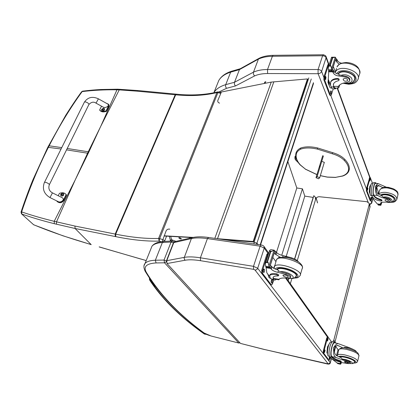 <?xml version="1.0" encoding="UTF-8"?>
<svg xmlns="http://www.w3.org/2000/svg" width="419" height="419" viewBox="0 0 419 419"><rect width="100%" height="100%" fill="white"/><g stroke="black" fill="none" stroke-linecap="round" stroke-linejoin="round"><path stroke-width="0.63" d="M100.502 126.805L88.912 151.882L88.257 151.788L100.827 126.156L116.964 89.802C105.017 89.629 93.416 90.226 82.155 91.593L82.779 91.133M81.579 91.819L82.155 91.593C70.329 107.845 59.325 125.915 49.154 145.807L48.442 146.022M219.551 103.132C218.069 102.613 217.508 101.691 217.864 100.366L221.122 92.63L218.372 91.939L217.896 92.641L216.885 92.604L217.702 91.918M120.007 89.268L119.237 89.881L116.964 89.802L117.582 89.195L100.984 89.509C94.987 89.87 91.677 90.075 82.616 91.148L81.653 91.719C77.51 97.255 72.178 105.159 65.652 115.429L47.75 147.383M75.525 179.29L88.241 153.291L87.587 153.197L75.19 179.992L54.208 221.316C42.34 218.419 31.472 215.282 21.62 211.904L21.798 214.02C31.624 217.519 42.466 220.74 54.318 223.688L75.059 228.481L115.738 236.635C131.692 239.909 146.184 241.402 159.21 241.114L161.215 241.711M21.029 212.093L21.62 211.904C29.377 188.733 38.323 167.155 48.463 147.169L49.154 145.807L61.761 147.619M169.821 229.177C168.108 228.847 166.862 229.434 166.081 230.937L162.184 241.585M179.945 237.735L178.798 237.751C179.301 238.641 180.18 239.013 181.453 238.867L179.945 237.735M176.451 94.181L175.687 94.814C190.525 96.323 204.257 95.584 216.885 92.604L158.581 238.463L159.21 241.114L159.655 238.636L158.581 238.463C145.744 238.799 131.446 237.369 115.696 234.163L175.687 94.814L137.17 91.169L119.237 89.881L100.827 126.156M175.97 94.134L175.2 94.767L115.183 234.064L74.954 226.066L75.059 228.481L91.091 244.523C69.727 238.38 50.552 231.77 33.572 224.699L33.85 224.862M74.954 226.066L54.208 221.316L54.318 223.688M256.245 244.256L256.915 243.214L254.118 242.051L253.977 243.937M315.465 199.559L315.465 197.454L316.052 197.941L315.476 199.559M290.351 283.679L291.891 278.551M297.249 260.67L315.559 199.575M315.701 198.816L315.47 199.575M294.704 259.052L313.826 195.678L315.502 197.464M288.193 280.625L288.859 278.42M287.874 161.593L296.814 187.969L302.424 188.828L304.796 196.097L313.297 197.433M286.256 256.276L304.796 196.097M281.73 255.297L302.424 188.828M276.488 252.374L296.814 187.969M220.054 239.113L253.422 241.753L307.646 79.249L307.457 78.934L271.24 82.093L219.844 92.306M192.326 237.583L164.07 236.007M164.154 235.797L193.217 237.405M253.422 241.753L253.181 241.496L307.457 78.934M253.181 241.496L216.592 238.621M335.027 341.956L369.987 206.881L334.975 342.15M316.172 198.349C316.942 197.202 318.026 196.663 319.43 196.731L366.861 201.696L369.081 203.215L369.16 204.624L333.833 340.055L334.943 341.726L334.823 342.103M369.134 203.367L369.987 206.881L369.16 204.624M333.833 340.055L332.806 341.715M324.322 162.368L319.687 177.75L318.571 178.798L316.005 177.677L317.115 176.629L319.687 177.75M322.698 155.669L316.005 177.677M320.074 165.573L319.561 166.903L320.074 165.573M317.115 176.629L323.4 155.91M296.05 158.005L295.463 159.833L298.359 162.692M295.699 155.847L294.913 156.716L294.966 158.77L295.741 156.381M295.463 159.833L294.966 158.77M240.359 68.69L239.432 69.633L234.514 82.265L225.726 84.643C225.333 85.989 225.616 87.21 226.579 88.294L235.52 85.932C234.467 84.853 234.137 83.627 234.514 82.265L253.49 72.147L258.408 59.121C262.289 57.314 266.95 56.366 272.387 56.287L267.526 69.507C262.053 69.528 257.376 70.408 253.49 72.147C253.118 73.55 253.505 74.797 254.663 75.891C258.256 74.325 262.572 73.54 267.605 73.535L318.073 73.707L318.073 69.517L267.526 69.507L267.605 73.535M318.073 73.707L318.121 73.734C319.828 73.571 320.996 72.817 321.624 71.466C321.001 70.287 319.817 69.638 318.073 69.517L322.588 55.764C324.316 55.868 325.484 56.518 326.092 57.707L326.066 56.555L325.532 55.69L323.536 54.769L322.588 55.764L272.387 56.287L273.151 55.329C267.736 55.418 263.012 56.424 258.979 58.346L258.408 59.121L239.432 69.633L230.665 72.147L225.726 84.643C220.116 86.319 216.183 88.969 213.926 92.589L218.838 80.38C221.122 76.661 225.066 73.922 230.665 72.147L231.367 71.303L240.202 68.753M259.45 58.121L258.979 58.346M174.906 241.622L173.78 242.622L166.772 260.681L167.008 263.541L240.511 343.423L264.054 349.43M173.539 241.527L173.78 242.627L191.394 238.589C195.453 237.678 200.795 237.683 207.421 238.605L260.12 246.157L264.242 248.1L264.054 246.534L268.731 253.139M267.814 253.134L264.242 248.1L257.69 268.27C257.161 269.49 256.26 270.061 254.977 269.988L253.584 269.338L200.539 260.702C194.207 259.691 189.116 259.534 185.261 260.215L167.008 263.541M166.537 261.865L164.547 262.818L238.694 342.962L239.788 342.637M238.778 343.025L211.15 336.028L238.84 343.046M172.45 240.993L171.052 242.046L173.351 242.983L173.723 242.774M150.892 248.896L151.956 246.241C153.653 244.136 157.13 242.879 162.389 242.47L171.052 242.046L164.018 260.063L164.547 262.818L156.072 262.938L155.355 260.23L162.389 242.47L163.913 241.428M150.17 279.342L150.589 279.965M206.436 334.367L204.273 333.964C180.605 317.293 162.42 299.37 149.719 280.191L150.615 280.845L149.358 279.332M344.308 160.461C347.21 163.51 348.634 166.437 348.582 169.245L349.346 168.7C349.383 165.709 347.906 162.651 344.926 159.524L344.308 160.461C341.527 157.534 337.515 155.297 332.267 153.763L332.576 152.726M321.755 161.331L324.358 162.383L324.196 162.792M337.924 88.126L335.252 88.084L333.445 86.335L338.379 86.398L338.149 86.796C337.683 87.796 337.704 88.241 338.206 88.126L338.856 87.587L339.668 84.957M338.379 86.398C339.893 84.167 342.679 82.899 346.733 82.606L349.525 81.213C350.001 79.448 348.807 78.102 345.953 77.185L346.199 76.373C349.053 77.295 350.242 78.636 349.765 80.406L349.687 80.668M336.258 88.1L335.237 88.901L333.388 87.377L333.519 83.863C334.346 82.323 335.959 81.281 338.363 80.731L338.908 80.375C339.008 79.72 338.521 79.317 337.452 79.17C334.043 79.228 331.78 80.212 330.664 82.119L330.549 85.235L331.193 86.948C331.754 88.399 332.429 89.038 333.215 88.87L334.702 88.891M338.856 87.587L339.725 84.91M330.947 86.304L328.286 79.359L328.774 71.13M345.953 77.185L338.835 75.996C336.117 75.692 334.257 74.65 333.246 72.859L332.068 70.544M332.817 71.785L333.362 70.052L332.414 69.449M328.721 70.622L331.555 70.628L331.864 71.183L328.732 71.01L328.313 68.931L328.444 66.935L328.92 66.108L330.298 65.369L331.036 66.102L331.523 68.931L335.263 57.162L335.954 58.283L331.879 71.141M332.225 57.209L331.529 57.319L328.444 66.935M329.879 65.374L332.283 57.864L331.529 57.319M335.263 57.162L332.283 57.864M330.549 82.37L330.869 81.48C331.984 79.568 334.247 78.578 337.656 78.521C338.72 78.667 339.207 79.071 339.107 79.73L338.955 80.223M333.445 86.335L333.367 84.193M333.362 70.052L333.796 71.125C334.666 72.749 336.331 73.775 338.782 74.205L339.212 74.781L340.94 75.352L346.199 76.373M333.335 66.548L335.41 72.026M331.555 70.628L331.523 68.931M329.083 85.382L327.977 82.459L328.276 79.291M327.977 82.459L328.527 82.464M328.957 84.848L328.48 79.867M328.69 71.251L328.601 71.523M339.28 64.322L336.693 61.933L336.274 60.855L336.808 59.152L337.232 60.231C337.96 61.682 339.385 62.672 341.516 63.196M336.808 59.152L335.671 59.168M336.274 60.855L335.331 60.247M331.722 88.037L331.22 88.027C330.497 88.184 329.879 87.602 329.365 86.283L328.601 80.186M333.241 88.87L331.382 94.835L330.895 95.558L330.46 95.15L324.615 79.84L324.62 77.049L328.512 64.929L328.978 64.248L329.271 64.358M331.204 91.117L331.083 94.06L330.554 93.18L330.9 90.834L331.204 91.117L330.649 91.106M325.741 76.661L325.982 77.29L325.636 79.689L325.071 78.756L325.411 76.352L325.741 76.661L325.149 76.656M328.339 67.234L328.821 65.762M330.78 95.553L329.737 95.134L323.871 79.835L323.882 77.044L327.778 64.929L328.365 64.248M330.565 91.332L330.696 93.552M325.076 76.845L325.238 79.191M328.465 66.281L328.564 66.553M354.961 78.568L354.657 78.976M353.379 81.564L354.605 80.118C358.135 74.1 341.302 67.967 337.95 74.048M338.29 73.624L338.143 74.09M354.924 78.086L354.621 79.102M344.842 78.316L343.124 79.076C343.769 81.291 345.266 81.805 347.623 80.616C347.812 79.359 346.885 78.594 344.842 78.316M382.961 187.639L378.268 185.313L376.623 187.471C375.88 190.168 376.377 192.331 378.121 193.955L382.002 195.914L383.285 197.202L386.721 197.946L386.548 198.632C383.107 198.108 380.169 197.045 377.744 195.432C376.079 194.133 375.393 192.206 375.696 189.65L375.319 186.486L377.069 184.344L375.696 189.65M377.069 184.344L378.132 183.58L386.48 187.262M374.193 182.6L373.921 182.574C372.093 182.548 370.506 192.352 371.847 195.448L372.25 196.532C373.559 198.889 376.503 200.392 381.081 201.052L381.861 200.827L381.023 200.13C377.189 199.119 374.691 197.611 373.539 195.605L371.847 195.448M381.877 200.764L382.002 200.277L381.164 199.58C377.33 198.564 374.832 197.056 373.68 195.05L373.539 195.605M373.423 195.317C372.255 191.912 373.853 182.694 375.597 182.715L376.471 183.438M381.018 202.623L380.735 204.362L377.304 203.933L373.203 199.193L371.669 194.866M381.604 202.361L380.871 205.252L380.117 204.697L377.928 204.551L378.043 204.095M380.871 205.252L381.887 202.288M373.57 194.762C372.528 191.645 373.973 183.339 375.55 183.36L375.791 183.381M376.702 187.178L378.409 192.305L378.006 193.871M376.498 188.031L376.44 188.56M378.839 193.316L378.315 192.672M377.928 204.551L378.326 205.064L380.51 205.284M370.139 194.144L369.27 191.839L369.794 186.497L371.124 184.318M369.27 191.839L369.726 191.881M369.794 186.497L370.244 186.534M370.077 193.866C369.401 190.697 369.705 187.618 370.988 184.622M386.548 198.632C389.078 199.166 390.293 200.02 390.194 201.204L388.549 202.021L383.427 202.188C381.882 202.131 380.929 202.445 380.572 203.115L380.719 204.289M371.889 195.683L371.213 195.621C368.909 196.307 369.94 183.134 372.208 183.077L372.454 183.098M370.888 200.832L370.139 200.575L366.389 190.792L366.431 188.665L369.699 177.441M372.255 196.673L371.365 200.093L370.946 200.837L370.736 200.633L366.997 190.844L367.044 188.718L370.244 177.483L372.428 183.098M369.909 181.076L370.077 178.719L370.38 179.285L369.909 181.076M367.473 190.273L367.646 187.901L367.955 188.456L367.473 190.273M370.977 199.475L371.15 197.16L371.444 197.689L370.977 199.475M369.783 179.248L369.752 180.652M367.353 188.414L367.316 189.854M370.862 197.679L370.815 199.046M376.335 190.383L376.403 188.597M376.341 190.493L376.424 188.471M381.107 195.563C382.186 194.772 383.862 194.468 386.145 194.646C391.655 195.6 394.358 197.375 394.253 199.978L393.651 200.743M386.721 197.946C389.246 198.475 390.461 199.334 390.367 200.518L390.251 200.984M387.13 201.267L388.649 200.827C387.863 199.46 386.637 199.13 384.977 199.847C384.946 200.539 385.663 201.01 387.13 201.267M279.798 278.714L278.682 279.834L278.913 279.326C280.243 278.08 283.113 277.708 287.523 278.221L290.388 277.766C290.66 276.65 289.157 275.529 285.889 274.403L286.214 273.329C289.482 274.45 290.985 275.576 290.713 276.697L290.493 277.425M278.551 279.813L273.727 278.698L273.088 277.2C273.759 276.315 275.377 275.891 277.928 275.938L278.473 275.791L276.702 274.723C272.968 274.162 270.637 274.435 269.7 275.529L270.04 277.614L270.993 278.881L274.089 280.002M276.289 279.431L274.89 280.138L273.466 279.546L273.727 278.698M273.083 277.205L273.466 279.546M269.475 276.31L266.83 272.795L266.06 267.338M285.889 274.403L277.891 272.35C274.864 271.669 272.669 270.637 271.297 269.239L269.799 267.013M270.664 268.432L271.392 266.133L270.26 265.552M265.965 267.018L269.082 267.516L269.501 267.951L266.034 267.285L265.395 265.384L265.478 263.284L265.997 262.441L267.521 261.786L268.317 262.802L268.919 265.945L274.094 250.143L274.927 250.824L269.511 267.924M271.266 249.745L270.386 249.797L269.574 250.515L265.478 263.284M267.06 261.718L270.255 251.735L269.574 250.515M273.89 250.305L271.968 251.353L270.255 251.735M269.742 275.409L269.967 274.681C270.904 273.581 273.24 273.308 276.969 273.858L278.74 274.932L278.504 275.697M271.392 266.133L272.025 266.94C273.219 268.202 275.194 269.192 277.949 269.909L278.389 270.737L280.285 271.716L286.214 273.329M272.837 257.418L275.896 261.582M273.675 268.239L274.592 265.725M269.082 267.516L268.919 265.945M267.94 274.503L267.343 273.471M291.928 257.884L283.087 255.611C280.086 254.967 277.917 253.93 276.582 252.495L275.665 251.557L274.586 251.908M274.131 253.338L280.211 257.297M270.7 278.494L269.04 277.671L267.898 274.215M273.707 279.934L272.544 283.663L271.617 284.941L271.261 284.758L262.582 273.429L262.514 270.464L267.652 254.464L268.699 253.249M272.188 279.897L272.523 280.342C272.863 281.573 272.664 282.516 271.921 283.176L271.339 282.605C270.993 281.374 271.193 280.426 271.936 279.766L271.779 279.829M264.085 269.134L264.441 269.606C264.808 270.873 264.604 271.842 263.829 272.512L263.2 271.905C262.823 270.637 263.027 269.663 263.808 268.988L263.635 269.061M267.469 257.077L268.102 255.103M271.444 284.91L270.47 284.621L261.77 273.293L261.702 270.334L266.845 254.343L267.945 253.149M271.591 280.023L271.475 282.783M263.457 269.239L263.373 272.13M295.751 276.681L296.348 276.158C299.459 272.528 279.143 265.332 277.027 269.307L276.87 269.611M283.223 257.015L282.945 257.077M284.826 275L283.05 275.215C282.228 276.173 287.633 278.096 288.209 277.048C288.235 276.226 287.104 275.545 284.826 275M343.088 347.943L337.751 345.455C336.378 345.418 335.425 346.513 334.901 348.734C334.016 351.95 334.598 354.27 336.64 355.7L341.024 357.632L342.428 359.193L346.194 360.277L345.979 361.136L336.164 357.538C334.226 356.412 333.414 354.458 333.728 351.688L333.388 347.87L335.441 345.088L333.728 351.688M335.441 345.088L337.772 343.48L349.336 347.691L349.268 347.959M333.184 341.778L332.854 341.71C330.345 341.354 327.642 354.558 329.774 356.857L330.345 357.617C332.037 359.334 335.368 360.806 340.333 362.042L341.139 362.042L340.16 361.456C335.938 360.131 333.084 358.732 331.597 357.26L329.774 356.857M341.15 362.006L341.312 361.356L340.338 360.769C336.111 359.444 333.262 358.046 331.775 356.574L331.597 357.26M331.445 357.046C329.564 354.244 332.267 341.742 334.655 342.087L335.258 342.36L335.111 342.925M335.996 343.109L335.258 342.36M337.044 362.885L331.345 358.523M341.145 362.597L340.778 364.043L340.265 364.242L337.473 363.393L337.567 363.027M340.778 364.043L341.438 362.603M331.623 356.354C329.942 353.767 332.387 342.496 334.551 342.805L334.849 342.868M335.787 346.544L338.028 349.676L336.504 355.626M335.31 347.477L335.137 348.891M338.594 350.483L337.955 349.975M337.473 363.393L340.197 364.226M329.208 343.926C327.674 346.937 327.108 350.164 327.511 353.605L326.909 352.808L327.475 346.911L329.695 343.067M326.909 352.808L327.401 352.918M327.475 346.911L327.967 347.016M345.979 361.136C348.749 361.922 350.153 362.681 350.19 363.409L348.524 363.629L343.072 362.817C341.412 362.503 340.432 362.529 340.134 362.891L340.448 363.613M353.222 349.367L349.336 347.691M329.465 356.291L328.795 356.145C325.951 356.559 328.224 341.763 330.947 342.056L331.251 342.119M329.219 360.392L328.496 360.178L323.248 353.348L323.253 351.132L326.726 338.06L327.48 336.944M330.376 357.658L329.968 359.245L329.14 360.324L323.903 353.489L323.913 351.279L327.386 338.196L328.056 337.059L331.822 342.234M327.553 341.071L327.815 338.479L328.145 338.845L327.553 341.071M324.526 352.505L324.798 349.896L325.123 350.242L324.526 352.505M330.12 357.318L329.533 359.004L329.224 358.674L329.549 356.485M327.527 338.777L327.302 340.705M324.51 350.179L324.269 352.138M329.418 356.695L329.172 358.57M334.53 351.248L334.886 348.786M334.524 351.625L334.97 348.467M334.53 351.73L335.006 348.357M339.657 357.103C340.396 356.49 342.318 356.501 345.418 357.14C351.431 358.722 354.537 360.33 354.731 361.964L354.369 362.262M343.496 347.875L344.79 347.361M348.98 361.796L349.959 361.827M346.194 360.277C348.959 361.068 350.363 361.822 350.399 362.555L350.221 363.283M346.916 362.917L348.488 362.912C347.477 361.906 346.131 361.482 344.439 361.634C344.491 362.068 345.319 362.493 346.916 362.917M98.381 98.816L98.397 98.826C92.426 96.082 87.739 97.224 84.334 102.241L84.334 102.241C85.115 101.01 89.792 103.619 88.797 104.724L49.316 184.779M58.246 195.752L59.393 193.384C62.117 192.358 64.269 192.646 65.862 194.238L66.123 194.568L63.426 200.209C61.441 202.534 59.294 202.901 56.989 201.319L56.675 200.879M49.992 197.574L57.937 201.502C60.928 203.309 65.359 199.329 62.174 197.705L61.928 197.579M56.989 201.319L57.413 201.749C59.718 203.33 61.86 202.964 63.845 200.638L66.532 195.008L66.092 194.484M66.123 194.568L66.532 195.008M44.419 182.475L44.273 182.778C42.136 189.027 44.032 193.955 49.971 197.564L52.459 192.871C49.269 191.09 48.201 188.435 49.253 184.91C50.139 184.088 45.069 181.527 44.419 182.475L84.334 102.241C85.109 101.016 89.781 103.608 88.802 104.719M106.18 103.158L108.453 104.216L108.531 105.813L106.164 110.763C103.352 111.831 101.178 111.59 99.643 110.04L101.508 106.19M96.045 103.163L103.001 107.018C105.52 108.699 110.286 105.457 107.552 103.922L107.374 103.823M99.643 110.04L99.994 110.537C101.529 112.088 103.703 112.329 106.51 111.26L108.872 106.316L108.783 104.698M106.164 110.763L106.51 111.26M63.604 193.478L63.709 193.578C63.918 195.568 63.044 196.333 61.08 195.872L61.027 195.809M60.813 194.243L62.232 193.086C66.349 193.039 60.184 198.412 60.755 194.374L60.813 194.243M62.641 194.243L62.117 194.002L62.185 193.416L61.205 193.987L61.672 194.358M61.205 193.987L61.614 195.003L61.745 194.547L62.682 194.243M104.483 108.741L104.556 108.835C104.493 110.647 103.603 111.255 101.875 110.653L101.822 110.564M101.717 109.322L103.456 108.207C106.745 108.757 101.005 112.648 101.681 109.406L101.717 109.322M103.519 109.155L102.995 108.914L103.048 108.463L102.126 109.144M102.131 108.998L102.388 109.836L103.561 109.15M75.19 179.987L56.481 221.881L56.534 224.249M66.537 149.861L87.587 153.197L88.257 151.788L67.218 148.478M218.419 91.95L217.424 91.986C204.865 94.94 191.164 95.668 176.32 94.165L137.851 90.541L137.17 91.169M220.656 93.332L217.896 92.641L159.655 238.636L162.672 239.532L164.73 240.825L164.374 241.396M117.739 89.195L137.846 90.546M88.241 153.291L88.912 151.882M61.074 148.996L47.797 147.294L33.017 179.578C28.592 190.242 23.632 204.121 21.05 212.03L21.474 213.81L33.572 224.699L21.537 213.863M115.738 236.635L115.696 234.163L115.183 234.064L115.235 236.536M164.892 241.36L164.73 240.825L166.573 236.148M188.843 237.39L190.792 237.961M176.017 241.37L171.612 239.71L170.68 236.379M169.271 236.3L170.402 240.281L171.612 239.71M170.088 241.082L170.402 240.281L171.381 241.035M171.879 241.019L172.083 240.014M172.036 241.014L172.293 240.087M173.859 241.904L174.136 241.999M146.205 260.555L99.303 246.99M142.549 259.476L146.173 260.628M141.308 259.11L142.638 259.581M99.188 246.88L141.402 259.22M308.803 77.897L254.118 242.051L223.369 239.584M258.151 244.528L256.915 243.214L311.265 78.992M265.091 83.276L265.74 81.501M313.438 82.684L260.199 244.822M316.052 197.941L317.539 202.927M288.073 280.458L288.696 278.394M294.557 258.979L313.145 197.407M217.513 238.683L273.858 81.768M214.827 238.369L271.24 82.093M235.52 85.932L254.663 75.891M218.786 92.044L226.579 88.294M369.647 204.776L371.711 203.168L371.711 202.765L369.532 204.462M318.121 73.734L368.097 202.099M372.868 198.302L371.711 202.765L370.972 200.832M366.395 188.828L330.816 95.563M323.824 77.237L321.624 71.466L326.092 57.707L328.475 64.248M217.142 84.601L218.838 80.38C221.352 76.206 225.527 73.178 231.367 71.303L231.775 71.178M323.468 54.769L273.366 55.324M337.169 88.116L369.726 177.441M240.511 343.423L264.494 349.488L328.218 363.901L254.977 269.988M166.772 260.681L184.318 257.366L191.394 238.589L192.211 237.636L192.913 237.468M185.261 260.215C184.297 259.529 183.983 258.575 184.318 257.366C188.361 256.617 193.719 256.763 200.392 257.811L207.421 238.605L208.662 237.494M200.539 260.702L200.392 257.811L253.5 266.327L260.12 246.157L261.247 244.968M285.507 278.027L327.349 336.934M253.584 269.338L253.5 266.327L257.69 268.27L330.235 362.66L331.314 358.496M328.218 363.901L330.287 362.912C330.156 363.844 329.313 364.231 327.752 364.059L327.616 363.98M264.494 349.488L327.689 364.043M263.986 349.367L264.588 349.556M144.068 265.578L145.021 263.493C146.655 261.561 150.096 260.471 155.355 260.23L164.018 260.063L166.353 261.011L173.351 242.983M166.385 261.697L166.353 261.011M210.993 335.949C208.128 335.169 205.849 334.194 204.158 333.016C178.903 314.554 159.581 294.243 146.194 272.093C143.251 266.594 146.54 263.541 156.072 262.938M204.158 333.016L203.697 332.796C178.326 314.271 158.838 293.787 145.225 271.35L146.194 272.093M150.494 280.594L150.505 280.128L155.061 286.214M205.258 333.781L204.702 334.158C181.139 317.544 163.111 299.774 150.615 280.845M332.267 153.763L317.277 149.07L317.586 147.944C310.856 146.42 305.173 146.467 300.533 148.09L300.633 149.148C305.111 147.603 310.657 147.577 317.277 149.07L317.633 147.959L332.613 152.642C337.955 154.202 342.066 156.502 344.937 159.529M316.947 174.587L305.446 169.129L300.418 164.976C296.956 161.147 295.599 157.476 296.348 153.967C296.841 151.987 298.27 150.379 300.633 149.148L300.46 148.132C297.956 149.457 296.437 151.212 295.908 153.391L295.94 153.27M348.582 169.245C348.393 172.298 346.34 174.54 342.433 175.975L335.577 177.352L327.318 177.054L320.331 175.613M296.348 153.967L295.908 153.391C295.159 157.135 296.568 160.964 300.13 164.877L300.418 164.976M305.446 169.129L300.13 164.877M335.577 177.352L342.721 176.043M342.433 175.975L342.826 176.006C346.911 174.508 349.085 172.099 349.341 168.794M333.246 86.974L331.193 86.948M328.517 71.817L332.827 71.827M331.675 57.508L333.781 57.492M330.298 65.369L332.696 57.859M328.92 66.108L331.036 66.102M333.388 87.377L333.587 86.738M337.452 79.17L337.656 78.521M328.522 69.69L331.398 69.69M338.835 75.996L339.212 74.781M333.246 72.859L333.796 71.125M336.693 61.933L337.232 60.231M331.832 71.015L335.923 58.11M328.255 79.175L328.192 80.186M331.429 91.714L330.706 91.703M325.982 77.29L325.244 77.285M328.512 64.929L327.778 64.929M324.62 77.049L323.882 77.044M324.615 79.84L323.871 79.835M330.46 95.15L329.737 95.134M343.549 83.088L348.383 83.889C356.26 82.91 358.093 79.678 353.877 74.184C349.085 69.774 338.966 69.491 336.635 73.608M343.014 83.24L348.723 84.24C352.547 83.826 354.689 83.302 355.155 82.669C355.893 82.37 356.784 81.406 357.816 79.778C362.624 71.466 339.102 63.437 335.389 72.105L336.546 68.417M358.255 78.29L359.361 74.54C364.179 66.15 340.757 58.168 337.017 66.909C339.296 64.133 339.107 63.259 346.398 62.489C349.226 62.714 351.426 63.201 352.992 63.955C357.538 65.793 359.801 68.873 359.78 73.199M340.94 75.352C344.884 74.084 348.372 74.922 351.4 77.855C353.049 81.04 351.609 82.842 347.084 83.271L344.418 82.889M338.285 74.121C341.841 68.48 357.664 74.472 354.296 80.181C351.981 83.056 352.95 82.862 347.519 83.711L343.643 83.062M381.164 199.58L381.023 200.13M377.325 185.853L380.138 186.094M378.09 204.1L377.985 204.509M378.142 204.865L380.373 205.09M378.216 204.111L378.116 204.498M380.216 204.31L380.117 204.697M380.74 202.854L380.531 203.676M377.304 203.933L380.714 204.273M380.531 204.341L380.4 204.87M373.68 195.05L377.744 195.432M366.997 190.844L366.389 190.792M367.044 188.718L366.431 188.665M369.668 187.759L369.396 190.572M370.38 179.285L369.783 179.238M370.234 178.876L369.93 178.85M367.955 188.456L367.353 188.403M367.803 188.052L367.505 188.026M371.444 197.689L370.873 197.637M371.297 197.302L371.014 197.276M370.736 200.633L370.139 200.575M369.836 178.201L369.228 178.154M380.164 195.134C381.41 194.233 383.343 193.887 385.957 194.091C394.614 194.699 399.134 201.79 391.315 202.215M379.483 190.802L379.64 190.189C380.604 188.424 383.102 187.665 387.135 187.906C394.462 189.147 398.055 191.52 397.903 195.029L396.966 198.91M378.671 194.311C379.824 192.782 382.264 192.143 386.004 192.4C393.357 193.657 396.961 196.029 396.819 199.507C394.42 203.016 393.006 201.958 390.136 202.429M383.285 197.202C389.759 195.338 396.714 203.053 387.879 202.22L387.334 202.152M381.395 195.678C384.605 193.059 395.714 196.904 394.007 200.052C393.315 201.879 391.336 202.67 388.073 202.424L386.611 202.199M273.246 279.258L270.993 278.881M265.95 267.704L270.684 268.464M270.936 249.698L274.068 250.153M269.658 251.018L271.968 251.353M267.521 261.786L270.711 251.798M265.997 262.441L268.317 262.802M276.702 274.723L276.969 273.858M265.662 266.18L268.815 266.678M282.631 257.077L283.087 255.611M277.891 272.35L278.389 270.737M271.297 269.239L272.025 266.94M275.87 254.747L276.582 252.495M275.252 253.919L275.964 251.662M269.438 267.825L274.869 250.698M273.507 278.42L278.913 279.326M272.523 280.342L271.732 280.206M264.441 269.606L263.63 269.475M267.652 254.464L266.845 254.343M262.514 270.464L261.702 270.334M262.582 273.429L261.77 273.293M271.261 284.758L270.47 284.621M294.3 277.949C299.842 276.969 299.087 274.492 292.038 270.517C285.245 267.264 276.158 266.526 275.372 269.071M293.897 278.127C298.223 277.776 297.799 278.007 300.083 275.618C304.241 270.758 277.158 261.168 274.351 266.5L274.057 267.332M300.36 274.681L302.125 268.684C306.315 263.677 279.358 254.144 276.514 259.612L276.205 260.587M280.285 271.716C287.879 270.485 299.789 279.62 288.974 278.284M277.205 269.71L277.268 269.611C279.316 265.766 298.998 272.738 295.987 276.252C293.693 278.886 294.143 278.546 288.539 278.368L287.932 278.263M340.338 360.769L340.16 361.456M337.07 345.502L339.144 345.937M337.614 363.037L337.531 363.373M337.74 363.624L340.144 364.163M337.751 363.069L337.667 363.393M339.909 363.551L339.83 363.875M340.28 362.754L340.16 363.231M340.699 362.629L340.438 363.655M336.75 362.817L340.427 363.64M340.249 363.629L340.144 364.032M331.775 356.574L336.164 357.538M323.903 353.489L323.248 353.348M323.913 351.279L323.253 351.132M327.328 348.467L327.098 350.871M328.145 338.845L327.558 338.725M325.123 350.242L324.547 350.116M329.14 360.324L328.496 360.178M327.386 338.196L326.726 338.06M338.573 356.637C339.521 356.009 341.71 356.045 345.146 356.752C353.133 358.386 359.497 363.006 353.84 362.964M338.73 349.954L338.824 349.587C339.641 348.608 342.223 348.545 346.571 349.399C354.579 351.473 358.701 353.631 358.942 355.872L357.679 361.073M337.321 355.417L337.41 355.092C338.222 354.144 340.809 354.113 345.172 354.987C353.201 357.093 357.339 359.24 357.596 361.429C357.082 362.587 355.794 363.126 353.73 363.053M342.428 359.193C347.712 359.052 356.758 364.216 350.059 363.53M339.971 357.229C341.904 355.49 356.014 360.178 354.453 362.047C352.416 364.038 354.354 363.483 349.923 363.587M63.426 200.209L63.845 200.638M108.531 105.813L108.872 106.316M107.552 103.922L98.397 98.826L96.035 103.158C93.673 101.492 91.29 101.958 88.88 104.551M60.682 195.186L60.923 195.71C62.892 196.171 63.767 195.406 63.552 193.416L62.991 193.101M62.258 194.097L62.489 194.4M61.509 193.966L61.834 194.39M101.597 110.008L101.744 110.469C103.472 111.066 104.368 110.464 104.431 108.652L104.038 108.343M102.43 108.94L102.692 109.396M102.817 108.715L103.032 108.982M33.839 224.856L62.923 235.792L91.211 244.633M33.321 224.558L33.714 224.804M264.3 83.439L264.839 81.956M260.555 244.869L313.501 83.491M316.057 197.763L317.534 202.723M370.035 207.211L369.967 205.65M258.895 58.409L239.909 68.941M370.045 177.467L337.546 88.121M328.868 64.248L326.066 56.555M371.747 203.026L372.931 198.47M174.43 241.737L192.211 237.636C196.501 236.604 201.911 236.546 208.437 237.463L261.047 244.942C262.514 245.178 263.52 245.707 264.054 246.534M286.402 278.096L328.182 337.106M330.308 362.828L331.403 358.596M238.846 343.041L239.909 342.768M174.042 242.119L172.052 241.014L163.4 241.464L159.288 242.072C155.889 242.837 153.443 244.225 151.956 246.241L145.021 263.493C143.487 265.222 143.555 267.841 145.225 271.35M203.786 332.864L211.082 336.012M149.374 278.143L149.719 280.191M204.367 334.032L206.384 334.383M327.365 177.137L320.31 175.681M316.926 174.655L305.283 169.135M335.739 177.447L327.386 177.137M334.912 57.183L331.591 57.214M330.869 81.48L330.664 82.119M328.737 70.764L328.554 71.34M336.321 58.948L335.745 58.948M328.245 64.248L328.978 64.248M354.605 80.118L354.94 79.002M373.921 182.574L375.597 182.715M380.74 204.346L381.091 202.958M372.208 183.077L373.182 183.161M375.55 183.36L378.132 183.58M369.637 177.436L370.244 177.483M394.363 199.533L394.253 199.978M398.045 194.479C397.95 192.572 397.38 191.326 396.343 190.739L394.86 189.639C394.122 189.388 394.331 188.629 387.444 187.319C383.982 186.764 381.379 187.722 379.64 190.189L378.598 194.264M386.878 187.277L388.256 187.309L392.933 188.66M394.289 198.889L394.111 199.617M269.967 274.681L269.7 275.529M274.094 250.143L270.993 249.693M275.665 251.557L274.738 251.421M267.757 253.123L268.563 253.244M296.348 276.158L296.552 275.456M302.408 267.83C302.864 266.426 301.764 264.593 299.098 262.336C297.05 260.754 291.399 258.298 286.842 257.46C276.121 256.91 279.337 257.58 276.514 259.612L274.026 268.438M277.221 269.716L277.498 268.867M296.411 274.817L296.186 275.571M283.024 257.077L287.822 256.884C293.625 258.214 297.176 259.885 298.475 261.901M332.854 341.71L334.655 342.087M336.934 362.885L340.469 363.676L340.731 362.629M330.947 342.056L331.921 342.255M334.551 342.805L337.772 343.48M327.401 336.928L328.056 337.059M354.793 361.697L354.731 361.964M359.031 355.537L357.905 353.034L356.579 352.033C354.333 350.645 351.169 349.456 347.084 348.472C343.496 347.299 340.747 347.67 338.824 349.587L337.305 356.045M344.271 347.409L348.194 347.707C353.411 349.195 356.145 350.598 356.396 351.918M354.642 361.278L354.516 361.791M65.862 194.238L66.27 194.678M52.459 192.871L62.174 197.705M108.793 104.713L108.453 104.216M60.923 195.71L60.755 194.374L62.232 193.086L63.709 193.578M62.117 194.002L62.384 194.369M61.499 194.217L61.792 194.453M101.744 110.469L101.681 109.406L103.456 108.207L104.556 108.835M102.995 108.914L103.168 109.228"/></g></svg>
